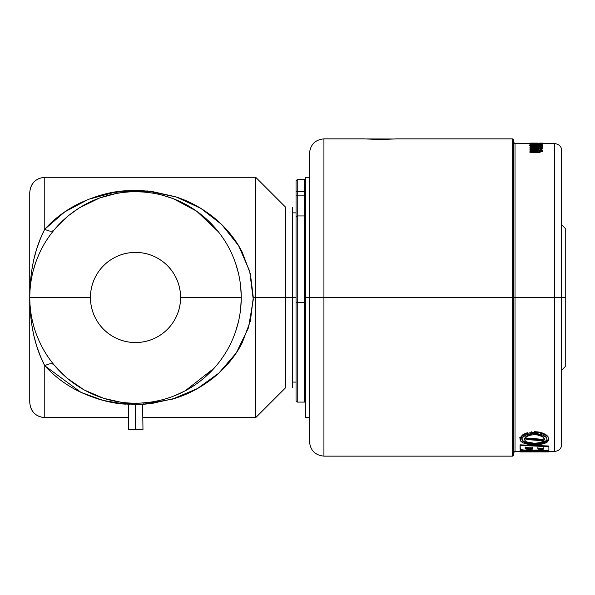<?xml version="1.0" encoding="UTF-8"?>
<svg xmlns="http://www.w3.org/2000/svg" width="595" height="595" viewBox="0 0 595 595"><rect width="100%" height="100%" fill="white"/><g stroke="black" fill="none" stroke-linecap="round" stroke-linejoin="round"><path stroke-width="0.89" d="M296.042 216.982L296.042 180.791L297.247 179.593L296.042 180.791L297.247 179.593L296.042 180.791L296.042 191.612L297.247 191.612L297.247 179.593L297.247 191.612L296.042 191.612L296.042 195.145L297.247 195.145L297.247 191.612L297.247 195.145L296.042 195.145L296.042 216.982L297.247 215.94L297.247 195.145L297.247 215.94L296.042 216.982L296.042 400.889L297.247 402.094L297.247 302.282L296.042 302.282L297.247 302.282L297.247 215.94L304.454 215.94L305.659 216.982L304.454 215.94L304.454 302.282L305.659 302.282L304.454 302.282L304.454 402.094L304.454 302.282L297.247 302.282L297.247 402.094L304.454 402.094L305.659 400.889M304.454 179.593L297.247 179.593L304.454 179.593L304.454 191.612L304.454 179.593L305.659 180.791M304.454 191.612L305.659 191.612L304.454 191.612L304.454 195.145L305.659 195.145L304.454 195.145L304.454 215.94L304.454 195.145L297.247 195.145L304.454 195.145L304.454 191.612L297.247 191.612L304.454 191.612M297.247 302.282L304.454 302.282L304.454 215.94L297.247 215.94L297.247 302.282M309.504 177.288L305.659 177.288L305.659 297.47L309.504 297.47L305.659 297.47L305.659 417.653L309.504 417.653M309.504 153.279L309.504 297.5L323.925 297.5L323.925 138.858L323.925 297.5L512.607 297.5L512.607 138.858L512.607 297.5L513.812 297.5L513.812 140.063L513.812 297.5L512.607 297.5L512.607 456.142L512.607 297.5L323.925 297.5L323.925 456.142L323.925 297.5L309.504 297.5L309.504 441.721L309.504 153.279C310.374 144.54 315.186 139.736 323.925 138.858L365.025 138.858M515.017 297.5L513.812 297.5L513.812 454.937L513.812 297.5L515.017 297.5L515.017 451.33L515.017 297.5L554.674 297.5L515.017 297.5L515.017 143.67L515.017 297.5M513.812 140.063L512.607 138.858L396.277 138.858L380.651 139.632L365.553 138.91L395.192 138.962M372.805 139.438L376.642 139.58M395.325 138.947L395.749 138.91M561.576 446.213C560.312 449.478 558.013 451.188 554.674 451.33L554.674 297.5L561.576 297.5L561.576 148.787L561.576 446.213L561.576 297.5L554.674 297.5L554.674 451.33L548.88 451.33M520.082 450.147L522.41 450.192L520.082 450.147L520.082 451.568L548.88 451.798L548.88 451.211L520.082 450.757L520.082 450.147M533.722 450.378L539.1 450.46L533.722 450.378M544.998 450.549L548.88 450.608L544.998 450.549M524.611 439.95L524.634 438.812C524.307 441.527 527.594 443.022 534.481 443.29L526.828 441.981L525.348 441.051L524.634 438.812L529.297 439.75L529.297 439.095L524.634 438.151L529.297 439.095L543.852 440.159L543.852 440.806L529.297 439.75L524.634 438.812L524.634 438.151L524.611 439.303M520.476 437.28L522.165 437.637L520.476 437.28L520.476 437.935L520.476 437.28M522.73 441.259L527.215 443.401L534.481 444.182L534.481 443.55C540.208 443.483 544.128 442.502 546.24 440.605L547.898 440.902L546.24 440.605L541.762 442.762L534.481 443.55L534.481 444.182L541.755 443.394L545.132 442.107L546.24 441.252L546.24 440.605L546.24 441.252C544.12 443.141 540.201 444.115 534.481 444.182C525.392 443.855 521.287 441.892 522.165 438.299L520.476 437.935C519.197 442.145 523.86 444.42 534.481 444.77L526.039 443.877L522.975 442.829L520.915 441.401L520.082 438.76M520.082 444.837L548.88 446.012L520.082 444.837L520.082 449.173C520.573 450.095 523.481 450.571 528.814 450.586L520.365 449.582L520.082 444.837M540.989 143.068L538.951 143.09L542.699 143.068L542.424 143.685L554.674 143.67L554.674 297.5L554.674 143.67C558.013 143.812 560.312 145.522 561.576 148.787M537.106 450.43L537.954 450.393M548.858 438.411L548.88 439.422L548.01 437.199L545.965 435.369L542.945 433.829L538.944 432.729L534.481 432.334L534.481 431.643L534.481 432.334C527.906 432.677 523.436 434.253 521.064 437.065L524.039 434.737L527.274 433.398M527.296 432.706L524.039 434.067L521.064 436.395L521.064 437.065L522.722 437.429C524.775 434.99 528.695 433.621 534.481 433.339C543.57 434.305 547.675 436.693 546.798 440.493L547.058 439.422M542.774 450.594L536.177 449.998L542.774 450.594L548.88 450.132L548.88 446.637L520.082 445.469L548.88 446.637L548.88 446.012L548.88 450.132L542.774 450.594M530.361 434.514L525.965 436.44L525.11 437.942L539.665 439.088L544.328 440.017L543.599 437.652L542.127 436.522L537.397 434.952L534.481 434.729L534.481 434.053L534.481 434.729C529.825 434.945 526.701 436.016 525.11 437.942L527.148 436.343L530.346 435.19M544.224 451.166L543.808 451.136M547.036 439.095L546.798 440.493L548.486 440.813L546.798 440.493L546.798 439.839M546.21 437.385L541.77 434.573L534.481 433.339M520.097 439.727L520.476 437.935L522.165 438.299L522.165 437.637L522.165 438.307M543.8 447.626L543.8 448.637L541.257 448.794L541.257 449.404L543.019 449.337L537.873 449.084L537.873 448.05L543.8 448.236L543.8 449.247L543.8 448.236L537.873 448.05L537.873 449.084L540.617 449.396L541.257 449.404L541.257 448.794L537.873 448.474L537.873 447.433M532.793 447.262L532.793 448.481L529.208 448.868L529.208 449.478L529.914 449.47L532.793 449.099L529.208 449.478L525.169 448.883L525.169 447.619L532.793 447.879L532.793 449.099L532.793 447.879L525.169 447.619L525.169 448.883L528.301 449.463L529.208 449.478L529.208 448.868L525.497 448.437L525.169 447.001M519.688 438.046L519.993 437.02M522.276 435.064L522.73 434.841M396.277 138.858L380.651 139.632M534.481 443.29C539.1 443.215 542.223 442.39 543.852 440.806L540.32 442.613L534.481 443.29M548.88 451.88L520.082 451.724L548.88 451.88M534.481 444.77C540.974 444.718 545.444 443.639 547.898 441.549L546.24 441.252L547.898 441.549L547.898 440.902L547.898 441.549L546.619 442.502L542.752 443.915L534.481 444.77M528.814 450.586L536.177 449.998L528.814 450.586M537.53 150.26L529.952 150.26L537.53 150.26L537.53 149.635L529.952 149.635L529.952 150.26L529.952 149.025L537.835 149.025L540.587 148.386L537.077 147.642L537.077 148.259L529.952 148.259L537.077 148.259L537.077 147.642L529.952 147.642L529.952 148.259L529.952 147.144L542.186 147.144L542.186 147.59L540.491 147.59L542.395 148.557L540.297 149.531L542.402 150.684L538.787 152.015L529.952 152.015L529.952 151.294L537.248 151.294L540.624 150.557L537.53 149.635C541.8 150.104 541.703 150.654 537.248 151.294L529.952 151.294L529.952 152.015L538.787 152.015C545.674 151.056 541.063 149.516 540.297 149.531C542.558 149.449 542.625 148.802 540.491 147.59L542.186 147.59L542.186 147.144L529.952 147.144L529.952 147.642L537.077 147.642L537.835 149.025L529.952 149.025L529.952 149.635L537.53 149.635L537.53 150.26L540.446 150.847M534.065 144.161L538.512 144.161L538.802 145.024L538.512 144.161L538.512 144.763L538.512 144.161L540.981 143.856L540.981 144.459M534.414 144.444L534.414 145.046L534.682 144.176L534.682 144.786L534.682 144.176L529.922 143.834L533.061 143.417L542.677 143.864L538.802 144.414M529.981 145.544C532.599 147.292 540.386 146.526 541.212 146.251L542.38 145.128L535.24 144.585C530.509 144.927 528.762 145.247 529.981 145.544L540.156 144.697L542.722 145.507L538.891 146.548L529.981 145.544L529.981 146.154L533.321 147.144L529.981 146.154L529.981 145.544M531.759 145.634C530.733 145.314 531.848 145.076 535.084 144.905L540.691 145.254L540.305 145.872L533.321 146.05L531.759 145.634L540.974 145.5L533.499 144.979L531.759 145.634M532.257 143.298L529.952 143.187L532.257 143.298L532.257 143.901L532.257 143.298L529.952 143.298L532.257 143.298M538.951 143.09L539.211 143.737L539.211 143.135L542.692 143.068M535.366 143.068L530.026 143.068M530.175 143.075L533.566 143.15M533.76 143.15L537.657 143.068M529.952 143.901L529.952 143.298L529.952 143.901M529.922 143.834L529.922 144.436L531.305 144.853L530.033 144.325M542.186 147.59L542.186 148.207L542.186 147.59M541.599 149.895L542.395 148.557M538.787 152.655L529.952 152.655L529.952 152.015L529.952 152.655L538.787 152.655L538.787 152.015L538.787 152.655L542.402 151.316L542.402 150.684M532.904 434.119L534.28 434.543M531.335 434.484L530.792 434.417M544.343 438.857L544.328 440.017L539.665 439.088L525.11 437.942L525.11 437.28M528.591 434.119L525.311 435.406L522.722 437.429L521.064 437.065L521.064 436.395M539.739 451.062L538.862 451.077M520.082 451.568L520.082 450.757L548.88 451.211L548.88 450.608L548.88 451.798L520.082 451.568M540.981 144.087L541.368 144.86M542.343 146.519L539.182 147.144L542.722 146.117L542.722 145.507M529.929 145.425L529.952 146.117M532.071 145.797L540.535 145.812M538.512 144.161C544.061 143.559 539.159 143.73 539.881 143.618L532.287 143.655L531.923 143.983L534.682 144.176L531.61 143.841M537.077 148.259L540.372 148.72M543.599 436.99L540.067 434.93L534.481 434.053M534.481 443.55L527.215 442.762L524.552 441.847L522.73 440.612L521.927 439.095M521.904 439.415L521.941 439.817M548.858 439.065L548.486 440.813M548.01 436.537L545.965 434.692L542.945 433.153L538.944 432.037L534.481 431.643M524.634 438.151L524.634 438.812M529.297 439.75L543.852 440.806L543.852 440.159L529.297 439.095L529.297 439.75M537.873 448.474L543.8 448.637M525.169 448.266L529.208 448.868L532.793 448.481M530.167 145.79L542.514 145.812M292.435 387.605L292.435 297.47L285.734 297.47L292.435 297.47L292.435 207.335M292.435 297.47L296.042 297.47L292.435 297.47M565.25 332.025L565.25 297.47L561.576 297.47L565.25 297.47L565.25 228.368L561.576 224.694M561.576 370.254L565.25 366.579L565.25 357.32M565.25 297.47L565.25 366.579L565.25 297.47M67.28 378.279L54.033 364.899C52.248 363.143 49.162 363.419 44.774 365.739L80.98 392.38L103.195 400.435L125.433 404.154C111.347 403.432 96.1 399.297 79.7 391.763C66.313 385.262 54.673 376.59 44.774 365.739C49.162 363.419 52.248 363.143 54.033 364.899L57.566 368.952M57.395 226.174L54.033 230.042C52.248 231.805 49.162 231.522 44.774 229.209C54.688 218.343 66.35 209.656 79.76 203.155C96.212 195.606 111.496 191.486 125.619 190.779L151.666 191.412L175.324 196.707C188.912 200.917 201.861 207.945 214.163 217.777C226.331 227.84 235.665 239.272 242.18 252.079L250.391 273.864L253.292 297.47L250.391 321.084L242.15 342.921C235.642 355.706 226.308 367.13 214.155 377.178C201.831 387.025 188.86 394.054 175.257 398.263L151.494 403.551L142.636 404.34L172.238 399.208L197.362 388.587L218.819 373.162L236.289 352.887L248.427 327.89L253.262 299.664L249.684 271.179L238.536 245.579L221.727 224.523L200.842 208.384L176.328 197.034L147.493 190.958L116.144 191.858L88.365 199.355L64.743 211.88L44.774 229.209C49.162 231.522 52.248 231.805 54.033 230.042L68.269 215.844M68.812 215.397L78.957 208.101M79.366 207.848L99.558 198.009M99.93 197.875L116.434 193.442L116.434 192.222L116.434 193.449L116.434 192.222L116.962 192.133L134.901 190.512M135.31 191.716L143.648 192.029M144.6 192.103L147.151 192.356M150.431 192.773L152.238 193.048M152.402 193.07L154.73 193.472M162.056 195.101L173.167 198.648M173.413 198.737L196.625 211.158M196.737 211.24L218.41 231.797M214.237 368.089L185.067 390.9M184.829 391.027L174.647 395.727M159.073 400.576L151.77 401.975M135.385 404.436L132.484 404.392L135.511 404.436L135.511 429.672L142.971 429.672L128.431 429.672L128.765 404.221L128.431 429.672L135.511 429.672L135.511 404.436L121.008 403.447L121.008 402.235L103.656 398.323L84.408 390.067M84.118 389.911L67.525 378.487M33.134 270.941L35.893 261.956M41.003 249.997L43.48 245.363M29.75 192.311C30.702 183.253 35.715 178.247 44.774 177.288L44.774 229.209C34.919 248.003 29.914 270.755 29.75 297.47C29.914 324.186 34.919 346.945 44.774 365.739L40.467 356.39L36.645 345.933L33.573 334.554L31.409 322.579L30.152 310.129L29.75 297.47L30.152 284.819L31.409 272.361L33.573 260.394L36.645 249.015L40.467 238.558L44.774 229.209L44.774 177.288C35.641 178.188 30.635 183.193 29.75 192.311L29.75 402.629C30.635 411.747 35.641 416.76 44.774 417.653C35.715 416.701 30.702 411.688 29.75 402.629M35.923 333.081L34.175 327.756M34.406 328.514L32.547 321.65M44.774 417.653L44.774 365.739L44.774 417.653L128.587 417.653M253.292 297.47L255.694 297.47L255.694 177.288L255.694 297.47L253.292 297.47M285.734 387.605L255.694 417.653L255.694 297.47L285.734 297.47L285.734 387.605L285.734 252.406L285.734 297.47L255.694 297.47L255.694 417.653L142.815 417.653M240.692 308.507L241.272 297.47C241.176 316.339 236.453 333.966 227.104 350.351C217.584 366.646 204.68 379.55 188.392 389.063C172 398.412 154.373 403.135 135.511 403.231C116.642 403.135 99.015 398.412 82.631 389.063C66.335 379.55 53.431 366.646 43.918 350.351C34.569 333.966 29.847 316.339 29.75 297.47L90.44 297.47C90.485 289.43 92.493 281.918 96.479 274.942C100.533 267.995 106.036 262.499 112.976 258.446C119.959 254.459 127.471 252.444 135.511 252.406C143.551 252.444 151.063 254.459 158.047 258.446C164.986 262.499 170.482 267.995 174.543 274.942C178.522 281.918 180.538 289.43 180.575 297.47L241.272 297.47C241.176 278.609 236.453 260.982 227.104 244.59C217.584 228.302 204.68 215.397 188.392 205.885C172 196.529 154.373 191.806 135.511 191.709C116.642 191.806 99.015 196.529 82.631 205.885C66.335 215.397 53.431 228.302 43.918 244.59C34.569 260.982 29.847 278.609 29.75 297.47C29.847 316.339 34.569 333.966 43.918 350.351C53.431 366.646 66.335 379.55 82.631 389.063C99.015 398.412 116.642 403.135 135.511 403.231C154.373 403.135 172 398.412 188.392 389.063C204.68 379.55 217.584 366.646 227.104 350.351C236.453 333.966 241.176 316.339 241.272 297.47L180.575 297.47C180.538 305.51 178.522 313.022 174.543 320.006C170.482 326.953 164.986 332.449 158.047 336.502C151.063 340.489 143.551 342.497 135.511 342.541C127.471 342.497 119.959 340.489 112.976 336.502C106.036 332.449 100.533 326.953 96.479 320.006C92.493 313.022 90.485 305.51 90.44 297.47L29.75 297.47C29.847 278.609 34.569 260.982 43.918 244.59C53.431 228.302 66.335 215.397 82.631 205.885C99.015 196.529 116.642 191.806 135.511 191.709C154.373 191.806 172 196.529 188.392 205.885C204.68 215.397 217.584 228.302 227.104 244.59C236.453 260.982 241.176 278.609 241.272 297.47L240.678 286.321M90.44 297.47C90.44 305.525 92.456 313.037 96.479 320.006C100.503 326.982 106.007 332.479 112.976 336.502C119.945 340.526 127.456 342.541 135.511 342.541C143.559 342.541 151.071 340.526 158.047 336.502C165.016 332.479 170.512 326.982 174.543 320.006C178.567 313.037 180.575 305.525 180.575 297.47C180.575 289.423 178.567 281.911 174.543 274.942C170.512 267.966 165.016 262.469 158.047 258.446C151.071 254.415 143.559 252.406 135.511 252.406C127.456 252.406 119.945 254.415 112.976 258.446C106.007 262.469 100.503 267.966 96.479 274.942C92.456 281.911 90.44 289.423 90.44 297.47M285.734 207.335L285.734 252.406L285.734 207.335L255.694 177.288L44.774 177.288M138.962 190.564L140.398 190.623M154.536 192.215L155.362 192.371L155.362 193.591L154.923 193.509L155.362 193.591L155.362 192.371L154.574 192.222M132.254 190.564L130.878 190.608M131.711 190.579L142.517 190.742M150.684 191.59L154.797 192.267L154.313 192.178L154.313 193.397L154.313 192.178L139.513 190.586M138.129 190.541L128.713 190.727M130.431 190.631L139.23 190.579M137.973 404.407L135.623 404.436M138.814 404.384L143.938 404.102M119.476 403.224L137.051 404.421L143.179 404.161L143.179 402.956L143.179 404.161L145.262 403.99M150.386 403.395L151.74 403.194L150.386 403.395M125.5 403.968L126.817 404.079L125.5 403.968M120.778 403.417L119.692 403.261M127.464 404.131L129.36 404.258M150.691 403.351L148.371 403.655M135.526 404.436L138.94 404.377M138.471 404.392L140.784 404.303M133.994 404.421L132.484 404.392M142.971 429.672L142.636 404.198L142.971 429.672M125.686 403.983L123.634 403.774M118.264 401.818L116.724 401.551M120.718 403.41L124.719 403.886M115.854 401.387L115.98 402.637L115.98 401.417L117.423 401.677M116.761 401.558L119.892 402.071M120.324 402.138L119.506 402.012M131.309 403.15L130.937 404.34L130.937 403.135L132.611 403.194L131.369 403.15M122.949 403.693L126.319 404.042M126.475 404.05L126.899 404.087M144.503 404.057L148.438 403.648M148.713 403.618L150.542 403.373M154.901 401.439L154.008 401.603M152.722 401.826L153.146 401.751M120.621 402.175L119.796 402.056M119.446 402.004L118.68 401.885M137.051 403.224L140.093 403.135M153.979 401.61L155.421 401.342L155.421 402.562L155.421 401.342L154.641 401.491M131.859 403.172L130.721 403.127M115.98 402.637L117.579 402.919M154.507 401.513L153.912 401.618M153.837 401.632L152.937 401.789M129.517 404.265L129.517 403.06L129.517 404.265M119.692 402.041L121.008 402.235L121.008 403.447M127.583 404.139L126.817 404.079M125.5 402.755L126.229 402.822M127.65 402.941L127.137 402.904M127.65 404.146L128.163 404.184M143.179 404.161L155.421 402.562M148.847 403.596L150.751 403.343M151.018 403.306L151.584 403.217M119.58 403.239L121.938 403.566M151.465 403.239L153.629 402.897M119.216 192.973L118.584 193.078L119.216 192.973M138.605 190.556L139.163 190.571M140.651 190.638L142.577 190.742M144.109 190.854L145.507 190.98M147.039 191.136L149.784 191.471M151.316 192.899L149.65 192.661M119.959 192.862L118.933 193.018M125.627 190.965L128.401 190.75M142.547 190.742L141.379 190.675M139.312 190.579L138.144 190.541M126.229 190.913L125.657 190.965M149.427 192.631L153.532 193.256L153.532 192.036L153.532 193.256L146.526 192.289M152.342 191.843L146.972 191.129M116.471 192.222L129.963 190.653L135.638 190.512L135.638 191.709L135.638 190.512L131.413 190.586M129.286 190.69L128.051 190.772M122.503 192.512L116.471 193.442M138.821 191.761L139.855 191.798M148.133 191.255L145.247 190.958M141.424 190.675L140.123 190.608M154.841 193.494L154.879 192.282M120.041 192.847L120.487 192.787M120.621 192.765L121.38 192.661M149.888 192.698L150.647 192.802M131.294 190.593L132.544 190.549M154.923 192.289L155.362 192.371M154.574 193.442L155.362 193.591L154.574 193.442M118.71 403.105L117.051 402.83M116.501 402.733L117.022 402.822M142.897 404.176L143.819 404.109M142.688 404.191L142.145 404.228M140.041 403.135L149.308 402.332M136.917 404.429L135.838 404.436M134.485 404.429L132.953 404.407M123.611 403.774L121.551 403.522M148.118 403.693L145.641 403.953M123.068 402.495L121.499 402.302M119.298 401.982L118.643 401.878M129.301 403.053L128.81 403.023M123.21 403.722L126.028 404.012M137.78 190.534L144.905 190.921M145.649 190.995L148.772 191.337M154.179 193.375L153.57 193.263M131.956 190.571L138.442 190.549M153.257 191.992L154.447 192.2M119.357 191.739L115.913 192.319L115.913 193.546L115.913 192.319M139.981 190.601L138.732 190.556M116.702 193.397L116.181 193.494M238.595 273.826L235.665 263.496M225.141 241.332L223.921 239.428M212.928 225.423L206.138 218.752M195.026 210.05L186.808 204.985M178.552 200.865L174.09 198.998M162.331 195.167L157.787 194.082M98.071 198.559L93.556 200.389M85.115 204.487L82.883 205.736M68.031 216.037L62.713 220.752M53.892 230.213L50.843 234.095M46.901 239.733L44.32 243.905M40.891 250.227L39.508 253.098M35.693 262.507L34.175 267.192M32.294 274.421L31.721 277.144M30.367 286.031L30.062 289.334M148.021 192.453L144.436 192.088M139.356 191.783L135.593 191.709M125.329 192.2L121.789 192.609M118.866 193.033L117.148 193.316M151.137 192.877L150.238 192.743M116.352 193.464L115.913 193.546M30.062 305.614L30.293 308.21M31.721 317.804L32.428 321.122M39.144 341.039L40.891 344.721M44.32 351.043L46.901 355.208M50.843 360.845L53.892 364.728M62.601 374.084L66.514 377.632M67.614 378.561L68.135 378.993M93.713 394.626L98.257 396.456M157.66 400.889L162.227 399.803M174.201 395.898L178.128 394.262M186.889 389.911L194.907 384.98M206.13 376.204L212.891 369.562M223.921 355.52L225.141 353.608M235.657 331.475L238.588 321.129M129.323 403.053L131.116 403.142M153.726 401.655L155.421 401.342M132.521 403.187L131.421 403.157M119.045 401.945L118.598 401.87M118.346 401.833L117.676 401.714M520.082 451.33L515.017 451.33L513.812 452.535M531.551 431.814L532.175 432.439M533.797 434.06L534.459 434.729M524.537 439.415L524.537 438.76M548.88 451.932L520.082 451.932M542.707 143.068L539.345 143.068M535.53 143.068L537.679 143.068M529.944 143.068L529.944 143.663L515.017 143.67L513.812 142.465M542.677 143.864L542.677 144.473M540.974 145.5L540.974 146.11M531.632 145.544L531.632 146.154M540.587 148.386L540.587 149.025M544.425 439.415L544.425 438.76M309.504 441.721C310.374 450.46 315.186 455.264 323.925 456.142L512.607 456.142L513.812 454.937M292.435 212.861L296.042 212.861M296.042 382.079L292.435 382.079"/></g></svg>
